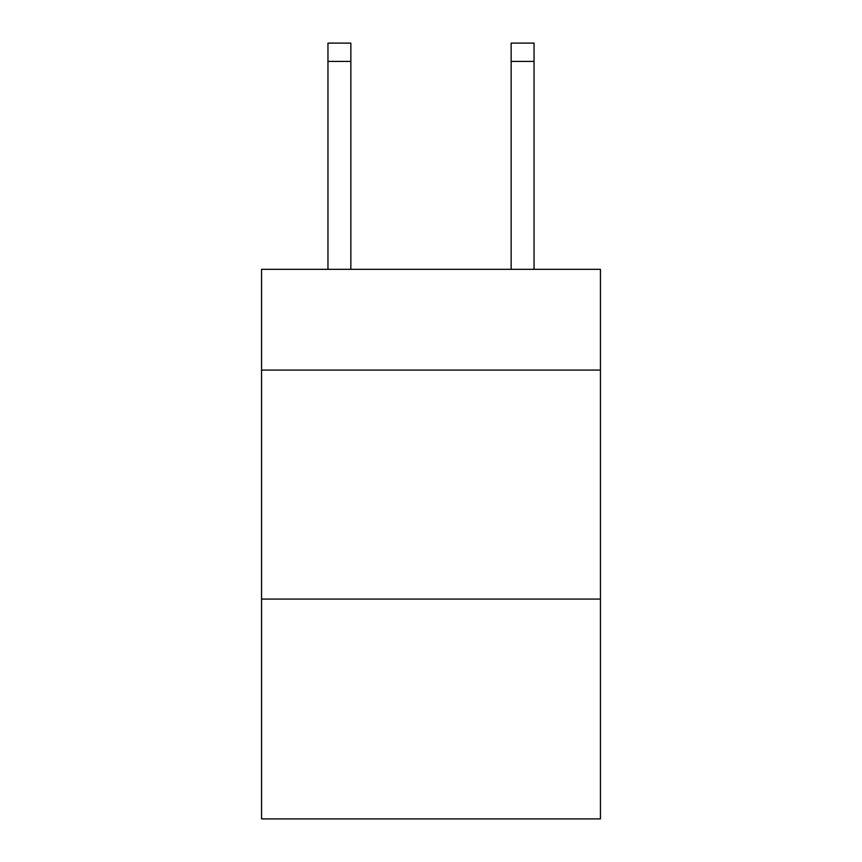 <?xml version="1.0" encoding="UTF-8"?>
<svg xmlns="http://www.w3.org/2000/svg" width="862" height="862" viewBox="0 0 862 862"><rect width="100%" height="100%" fill="white"/><g stroke="black" fill="none" stroke-linecap="round" stroke-linejoin="round"><path stroke-width="1.29" d="M600.448 370.089L600.448 269.332L261.552 269.332L261.552 370.089L600.448 370.089L600.448 818.9L261.552 818.9L261.552 370.089M600.448 599.079L261.552 599.079M350.856 269.332L350.856 61.417L327.959 61.417L327.959 43.1L350.856 43.1L350.856 61.417M327.959 269.332L327.959 61.417M534.041 269.332L534.041 43.1L511.144 43.1L511.144 269.332M350.856 43.1L327.959 43.1M511.144 61.417L534.041 61.417"/></g></svg>
